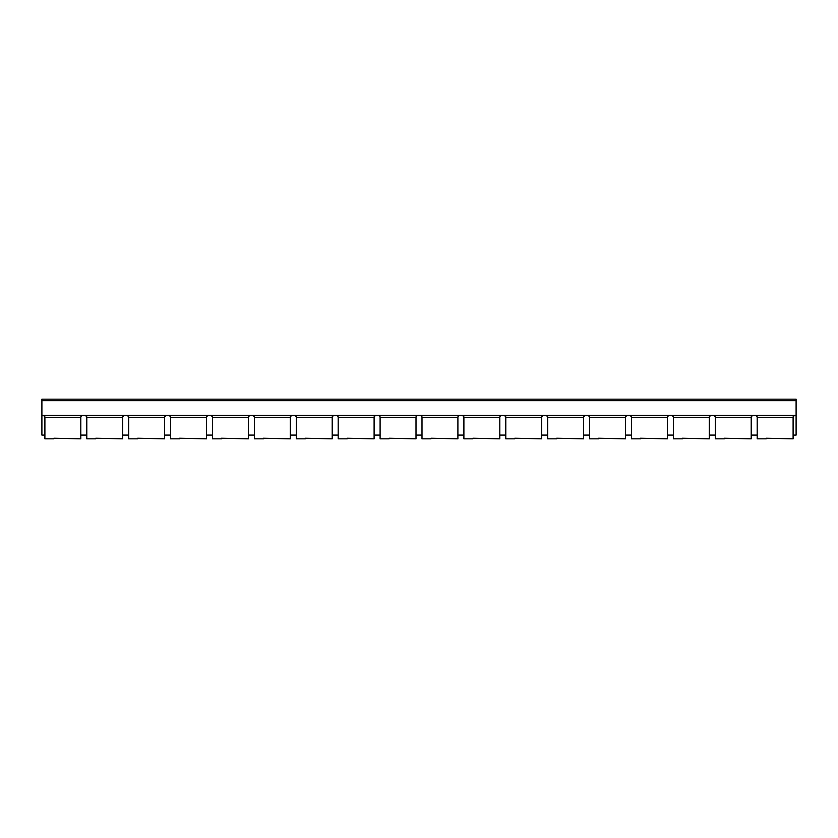 <?xml version="1.0" encoding="UTF-8"?>
<svg xmlns="http://www.w3.org/2000/svg" width="838" height="838" viewBox="0 0 838 838"><rect width="100%" height="100%" fill="white"/><g stroke="black" fill="none" stroke-linecap="round" stroke-linejoin="round"><path stroke-width="1.26" d="M41.9 415.334L796.1 415.334L796.1 400.669L41.9 400.669L41.9 435.09L44.896 435.09M41.9 400.669L41.9 399.171L796.1 399.171L796.1 400.669M796.1 415.334L796.1 435.09L793.104 435.09M751.204 435.09L757.196 435.09M709.304 435.09L715.296 435.09M667.404 435.09L673.396 435.09M625.504 435.09L631.496 435.09M583.604 435.09L589.596 435.09M541.704 435.09L547.696 435.09M499.804 435.09L505.796 435.09M457.904 435.09L463.896 435.09M416.004 435.09L421.996 435.09M374.104 435.09L380.096 435.09M332.204 435.09L338.196 435.09M290.304 435.09L296.296 435.09M248.404 435.09L254.396 435.09M206.504 435.09L212.496 435.09M164.604 435.09L170.596 435.09M122.704 435.09L128.696 435.09M80.804 435.09L86.796 435.09M43.398 415.334L44.896 416.832L44.896 438.829L53.873 438.829L53.873 438.232L80.804 438.829L80.804 416.832L82.302 415.334M85.298 415.334L86.796 416.832L86.796 438.829L95.773 438.829L95.773 438.232L122.704 438.829L122.704 416.832L124.202 415.334M127.198 415.334L128.696 416.832L128.696 438.829L137.673 438.829L137.673 438.232L164.604 438.829L164.604 416.832L166.102 415.334M169.098 415.334L170.596 416.832L170.596 438.829L179.573 438.829L179.573 438.232L206.504 438.829L206.504 416.832L208.002 415.334M210.998 415.334L212.496 416.832L212.496 438.829L221.473 438.829L221.473 438.232L248.404 438.829L248.404 416.832L249.902 415.334M252.898 415.334L254.396 416.832L254.396 438.829L263.373 438.829L263.373 438.232L290.304 438.829L290.304 416.832L291.802 415.334M294.798 415.334L296.296 416.832L296.296 438.829L305.273 438.829L305.273 438.232L332.204 438.829L332.204 416.832L333.702 415.334M336.698 415.334L338.196 416.832L338.196 438.829L347.173 438.829L347.173 438.232L374.104 438.829L374.104 416.832L375.602 415.334M378.598 415.334L380.096 416.832L380.096 438.829L389.073 438.829L389.073 438.232L416.004 438.829L416.004 416.832L417.502 415.334M420.498 415.334L421.996 416.832L421.996 438.829L430.973 438.829L430.973 438.232L457.904 438.829L457.904 416.832L459.402 415.334M462.398 415.334L463.896 416.832L463.896 438.829L472.873 438.829L472.873 438.232L499.804 438.829L499.804 416.832L501.302 415.334M504.298 415.334L505.796 416.832L505.796 438.829L514.773 438.829L514.773 438.232L541.704 438.829L541.704 416.832L543.202 415.334M546.198 415.334L547.696 416.832L547.696 438.829L556.673 438.829L556.673 438.232L583.604 438.829L583.604 416.832L585.102 415.334M588.098 415.334L589.596 416.832L589.596 438.829L598.573 438.829L598.573 438.232L625.504 438.829L625.504 416.832L627.002 415.334M629.998 415.334L631.496 416.832L631.496 438.829L640.473 438.829L640.473 438.232L667.404 438.829L667.404 416.832L668.902 415.334M671.898 415.334L673.396 416.832L673.396 438.829L682.373 438.829L682.373 438.232L709.304 438.829L709.304 416.832L710.802 415.334L709.304 416.832M713.798 415.334L715.296 416.832L715.296 438.829L724.273 438.829L724.273 438.232L751.204 438.829L751.204 416.832L752.702 415.334M755.698 415.334L757.196 416.832L757.196 438.829L766.173 438.829L766.173 438.232L793.104 438.829L793.104 416.832L794.602 415.334L793.104 416.832M44.896 417.429L80.804 417.429M86.796 417.429L122.704 417.429M128.696 417.429L164.604 417.429M170.596 417.429L206.504 417.429M212.496 417.429L248.404 417.429M254.396 417.429L290.304 417.429M296.296 417.429L332.204 417.429M338.196 417.429L374.104 417.429M380.096 417.429L416.004 417.429M421.996 417.429L457.904 417.429M463.896 417.429L499.804 417.429M505.796 417.429L541.704 417.429M547.696 417.429L583.604 417.429M589.596 417.429L625.504 417.429M631.496 417.429L667.404 417.429M673.396 417.429L709.304 417.429M715.296 417.429L751.204 417.429M757.196 417.429L793.104 417.429"/></g></svg>
